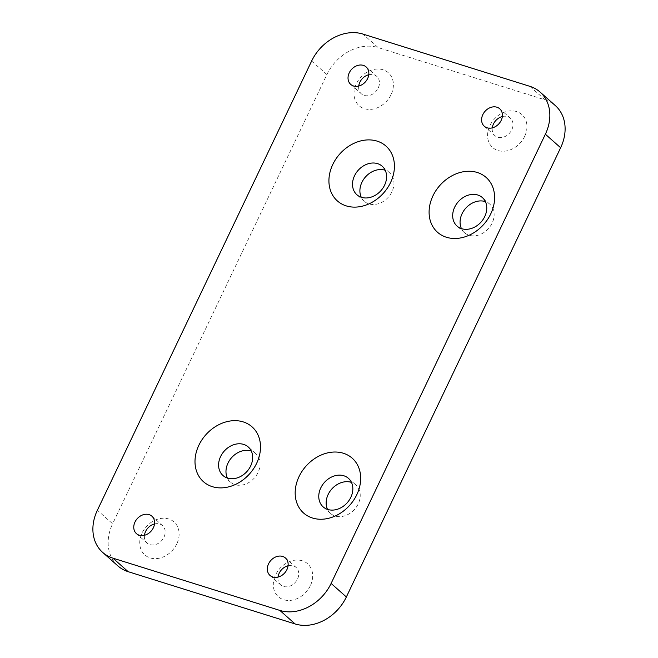 <?xml version="1.0" encoding="UTF-8"?>
<svg xmlns="http://www.w3.org/2000/svg" width="658" height="658" viewBox="0 0 658 658"><rect width="100%" height="100%" fill="white"/><g stroke="black" fill="none" stroke-linecap="round" stroke-linejoin="round"><path stroke-width="0.49" stroke-dasharray="3.29 2.47" d="M176.796 543.878A22.027 17.634 131.6 0 1 150.147 557.91A22.027 17.634 131.6 0 1 142.07 533.005A22.027 17.634 131.6 0 1 168.711 518.973A22.027 17.634 131.6 0 1 176.796 543.878M154.498 523.949A11.647 9.327 131.6 0 1 162.51 525.602A11.647 9.327 131.6 0 1 163.965 537.191A11.647 9.327 131.6 0 1 147.055 543.031A11.647 9.327 131.6 0 1 144.456 535.275M391.066 94.653A22.027 17.634 131.6 0 1 364.417 108.685A22.027 17.634 131.6 0 1 356.34 83.78A22.027 17.634 131.6 0 1 382.981 69.748A22.027 17.634 131.6 0 1 391.066 94.653M368.768 74.724A11.647 9.327 131.6 0 1 376.779 76.377A11.647 9.327 131.6 0 1 378.235 87.966A11.647 9.327 131.6 0 1 361.324 93.806A11.647 9.327 131.6 0 1 358.725 86.05M310.354 585.694A22.027 17.634 131.6 0 1 283.705 599.726A22.027 17.634 131.6 0 1 275.628 574.821A22.027 17.634 131.6 0 1 302.277 560.789A22.027 17.634 131.6 0 1 310.354 585.694M288.064 565.765A11.647 9.327 131.6 0 1 296.075 567.418A11.647 9.327 131.6 0 1 297.523 579.007A11.647 9.327 131.6 0 1 280.612 584.847A11.647 9.327 131.6 0 1 278.013 577.099M524.623 136.469A22.027 17.634 131.6 0 1 497.974 150.501A22.027 17.634 131.6 0 1 489.897 125.596A22.027 17.634 131.6 0 1 516.546 111.564A22.027 17.634 131.6 0 1 524.623 136.469M502.334 116.54A11.647 9.327 131.6 0 1 510.345 118.193A11.647 9.327 131.6 0 1 511.792 129.782A11.647 9.327 131.6 0 1 494.882 135.622A11.647 9.327 131.6 0 1 492.283 127.874M461.447 228.622A19.057 15.266 -48.4 0 0 464.458 232.661A19.057 15.266 -48.4 0 0 492.126 223.103A19.057 15.266 -48.4 0 0 489.749 204.136A19.057 15.266 -48.4 0 0 485.382 201.628M327.528 509.391A19.057 15.266 -48.4 0 0 330.538 513.429A19.057 15.266 -48.4 0 0 358.215 503.872A19.057 15.266 -48.4 0 0 355.83 484.905A19.057 15.266 -48.4 0 0 351.462 482.396M361.275 197.26A19.057 15.266 -48.4 0 0 364.285 201.299A19.057 15.266 -48.4 0 0 391.954 191.741A19.057 15.266 -48.4 0 0 389.577 172.774A19.057 15.266 -48.4 0 0 385.21 170.266M227.355 478.021A19.057 15.266 -48.4 0 0 230.366 482.059A19.057 15.266 -48.4 0 0 258.043 472.51A19.057 15.266 -48.4 0 0 255.658 453.543A19.057 15.266 -48.4 0 0 251.29 451.034M117.914 565.929A42.351 33.92 131.6 0 1 112.625 523.784L97.368 510.254M311.637 61.03L326.894 74.56L112.625 523.784M326.894 74.56A42.351 33.92 131.6 0 1 378.144 47.582L362.887 34.051M529.838 86.321L545.095 99.852L378.144 47.582M545.095 99.852A42.351 33.92 131.6 0 1 555.344 105.601M136.445 533.63L147.055 543.031M350.714 84.397L361.324 93.806M270.01 575.446L280.612 584.847M484.28 126.221L494.882 135.622M464.458 232.661L457.08 226.113M330.538 513.429L323.16 506.882M364.285 201.299L356.907 194.752M230.366 482.059L222.988 475.52M255.658 453.543L248.28 446.996M389.577 172.774L382.199 166.227M355.83 484.905L348.452 478.358M489.749 204.136L482.372 197.589M499.735 108.792L510.345 118.193M285.465 558.017L296.075 567.418M366.169 66.968L376.779 76.377M151.899 516.193L162.51 525.602"/><path stroke-width="0.99" d="M144.456 535.275A11.647 9.327 131.6 0 1 145.599 531.442A11.647 9.327 131.6 0 1 154.498 523.949M153.355 527.79A11.647 9.327 131.6 0 1 136.445 533.63A11.647 9.327 131.6 0 1 134.989 522.033A11.647 9.327 131.6 0 1 151.899 516.193A11.647 9.327 131.6 0 1 153.355 527.79M358.725 86.05A11.647 9.327 131.6 0 1 359.868 82.217A11.647 9.327 131.6 0 1 368.768 74.724M367.625 78.557A11.647 9.327 131.6 0 1 350.714 84.397A11.647 9.327 131.6 0 1 349.258 72.808A11.647 9.327 131.6 0 1 366.169 66.968A11.647 9.327 131.6 0 1 367.625 78.557M278.013 577.099A11.647 9.327 131.6 0 1 279.165 573.258A11.647 9.327 131.6 0 1 288.064 565.765M286.921 569.606A11.647 9.327 131.6 0 1 270.01 575.446A11.647 9.327 131.6 0 1 268.554 563.857A11.647 9.327 131.6 0 1 285.465 558.017A11.647 9.327 131.6 0 1 286.921 569.606M492.283 127.874A11.647 9.327 131.6 0 1 493.434 124.033A11.647 9.327 131.6 0 1 502.334 116.54M501.19 120.381A11.647 9.327 131.6 0 1 484.28 126.221A11.647 9.327 131.6 0 1 482.824 114.632A11.647 9.327 131.6 0 1 499.735 108.792A11.647 9.327 131.6 0 1 501.19 120.381M454.694 207.147A19.057 15.266 -48.4 0 0 457.08 226.113A19.057 15.266 -48.4 0 0 484.749 216.556A19.057 15.266 -48.4 0 0 482.372 197.589A19.057 15.266 -48.4 0 0 454.694 207.147M485.382 201.628A19.057 15.266 -48.4 0 0 462.08 213.694A19.057 15.266 -48.4 0 0 461.447 228.622M432.964 195.829A36.634 29.339 -48.4 0 0 446.404 237.25A36.634 29.339 -48.4 0 0 490.728 213.916A36.634 29.339 -48.4 0 0 477.289 172.486A36.634 29.339 -48.4 0 0 432.964 195.829M320.775 487.915A19.057 15.266 -48.4 0 0 323.16 506.882A19.057 15.266 -48.4 0 0 350.829 497.325A19.057 15.266 -48.4 0 0 348.452 478.358A19.057 15.266 -48.4 0 0 320.775 487.915M351.462 482.396A19.057 15.266 -48.4 0 0 328.161 494.462A19.057 15.266 -48.4 0 0 327.528 509.391M299.045 476.589A36.634 29.339 -48.4 0 0 312.484 518.019A36.634 29.339 -48.4 0 0 356.809 494.676A36.634 29.339 -48.4 0 0 343.377 453.255A36.634 29.339 -48.4 0 0 299.045 476.589M332.792 164.467A36.634 29.339 -48.4 0 0 346.231 205.888A36.634 29.339 -48.4 0 0 390.556 182.546A36.634 29.339 -48.4 0 0 377.116 141.125A36.634 29.339 -48.4 0 0 332.792 164.467M354.522 175.785A19.057 15.266 -48.4 0 0 356.907 194.752A19.057 15.266 -48.4 0 0 384.576 185.194A19.057 15.266 -48.4 0 0 382.199 166.227A19.057 15.266 -48.4 0 0 354.522 175.785M385.21 170.266A19.057 15.266 -48.4 0 0 361.908 182.332A19.057 15.266 -48.4 0 0 361.275 197.26M198.872 445.227A36.634 29.339 -48.4 0 0 212.312 486.657A36.634 29.339 -48.4 0 0 256.636 463.314A36.634 29.339 -48.4 0 0 243.205 421.893A36.634 29.339 -48.4 0 0 198.872 445.227M220.603 456.553A19.057 15.266 -48.4 0 0 222.988 475.52A19.057 15.266 -48.4 0 0 250.657 465.963A19.057 15.266 -48.4 0 0 248.28 446.996A19.057 15.266 -48.4 0 0 220.603 456.553M251.29 451.034A19.057 15.266 -48.4 0 0 227.989 463.1A19.057 15.266 -48.4 0 0 227.355 478.021M112.905 558.149L128.162 571.679L295.113 623.949L279.856 610.418A42.351 33.92 -48.4 0 0 331.106 583.44L545.375 134.216A42.351 33.92 -48.4 0 0 540.086 92.071A42.351 33.92 -48.4 0 0 529.838 86.321L362.887 34.051A42.351 33.92 -48.4 0 0 311.637 61.03L97.368 510.254A42.351 33.92 -48.4 0 0 102.656 552.399A42.351 33.92 -48.4 0 0 112.905 558.149L279.856 610.418M128.162 571.679A42.351 33.92 131.6 0 1 117.914 565.929L102.656 552.399M540.086 92.071L555.344 105.601A42.351 33.92 131.6 0 1 560.632 147.746L545.375 134.216M331.106 583.44L346.363 596.971L560.632 147.746M346.363 596.971A42.351 33.92 131.6 0 1 295.113 623.949"/></g></svg>
